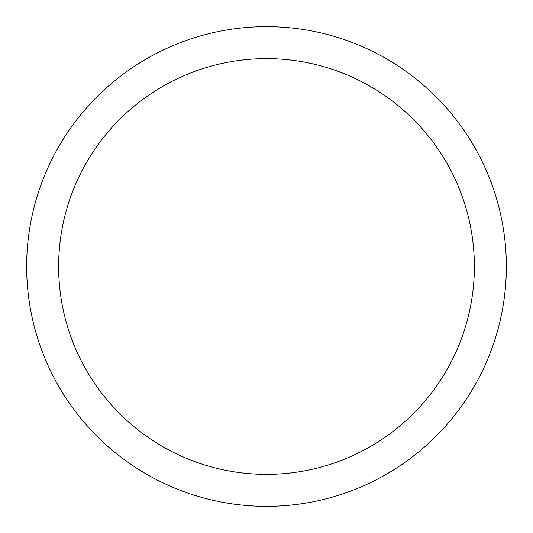 <?xml version="1.0" encoding="UTF-8"?>
<svg xmlns="http://www.w3.org/2000/svg" width="533" height="533" viewBox="0 0 533 533"><rect width="100%" height="100%" fill="white"/><g stroke="black" fill="none" stroke-linecap="round" stroke-linejoin="round"><path stroke-width="0.8" d="M266.5 26.65A239.85 239.85 0 0 1 506.35 266.5A239.85 239.85 0 0 1 266.5 506.35A239.85 239.85 0 0 1 26.65 266.5A239.85 239.85 0 0 1 266.5 26.65M266.5 58.63A207.87 207.87 0 0 1 474.37 266.5A207.87 207.87 0 0 1 266.5 474.37A207.87 207.87 0 0 1 58.63 266.5A207.87 207.87 0 0 1 266.5 58.63"/></g></svg>
